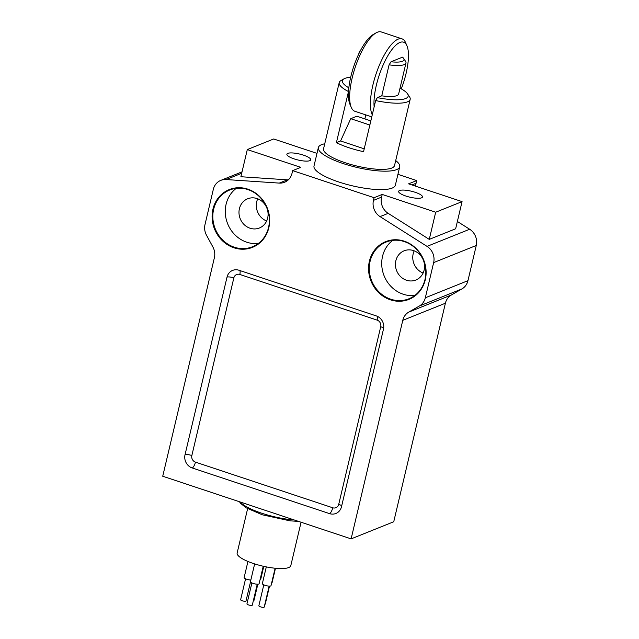<?xml version="1.0" encoding="UTF-8"?>
<svg xmlns="http://www.w3.org/2000/svg" width="639" height="639" viewBox="0 0 639 639"><rect width="100%" height="100%" fill="white"/><g stroke="black" fill="none" stroke-linecap="round" stroke-linejoin="round"><path stroke-width="0.96" d="M372.265 114.82A41.799 13.555 -71.6 0 1 378.224 67.982A41.799 13.555 -71.6 0 1 402.011 38.851L381.259 31.95A41.799 13.555 108.4 0 0 376.051 32.885A41.799 13.555 108.4 0 0 355.204 67.335A41.799 13.555 108.4 0 0 351.274 107.4A41.799 13.555 108.4 0 0 354.885 111.274L371.778 116.889M402.011 38.851A41.799 13.555 -71.6 0 1 405.629 42.725L406.947 45.8A39.131 12.692 108.4 0 0 386.427 58.261A39.131 12.692 108.4 0 0 374.142 106.881M401.268 88.861A39.131 12.692 108.4 0 0 406.108 73.333A39.131 12.692 108.4 0 0 406.947 45.8M351.274 107.4L349.948 104.325A39.131 12.692 -71.6 0 1 353.631 66.807A39.131 12.692 -71.6 0 1 373.144 34.562L376.051 32.885M351.115 538.877L402.778 320.339A14.226 12.98 68.1 0 1 408.76 312.104L419.344 306.017A14.226 12.98 -111.9 0 0 425.326 297.782L433.649 262.597A14.226 12.98 -111.9 0 0 427.036 246.374L380.053 216.613A14.226 12.98 68.1 0 1 373.448 200.382L374.079 197.699L292.662 170.621L292.023 173.305A14.226 12.98 68.1 0 1 284.555 182.267A14.226 12.98 68.1 0 1 279.267 183.097L226.086 179.551A14.226 12.98 -111.9 0 0 220.798 180.382A14.226 12.98 -111.9 0 0 213.33 189.336L205.015 224.521A14.226 12.98 -111.9 0 0 206.517 235.248L212.891 246.973A14.226 12.98 68.1 0 1 214.392 257.693L162.729 476.231L351.115 538.877L393.736 521.759L445.399 303.221A14.226 12.98 68.1 0 1 451.382 294.986L461.973 288.9A14.226 12.98 -111.9 0 0 467.948 280.665L476.271 245.48A14.226 12.98 -111.9 0 0 469.665 229.249L457.38 221.469M415.685 186.197A14.226 12.98 68.1 0 1 416.069 183.265L416.708 180.581L397.929 174.335M403.584 58.349A21.343 5.352 13.3 0 0 402.506 57.167L391.044 61.767A21.343 5.352 13.3 0 0 403.584 58.349L405.533 61.288A24.01 6.023 -166.7 0 1 405.973 62.989L398.648 93.989A24.01 6.023 13.3 0 1 381.755 95.826L377.353 97.599A33.795 8.475 13.3 0 0 407.546 93.845A33.795 8.475 13.3 0 0 400.349 88.366L399.942 88.525M339.205 82.591L323.558 148.783A36.463 9.138 13.3 0 0 345.172 162.737A36.463 9.138 13.3 0 0 394.527 165.557L410.166 99.372A36.463 9.138 -166.7 0 1 375.636 100.563L363.551 151.667A36.463 9.138 -166.7 0 1 336.41 142.641L348.495 91.537A36.463 9.138 -166.7 0 1 339.205 82.591A36.463 9.138 -166.7 0 1 340.954 80.578L344.022 78.821A33.795 8.475 13.3 0 0 348.838 87.815M407.546 93.845L409.503 96.777A36.463 9.138 -166.7 0 1 410.166 99.372M365.812 114.908L364.869 118.918M377.353 97.599L375.636 100.563M405.973 62.989A24.01 6.023 -166.7 0 1 389.079 64.835L381.755 95.826M391.044 61.767L389.079 64.835M350.683 77.255A33.795 8.475 13.3 0 0 344.022 78.821M324.732 143.791A41.799 10.48 13.3 0 0 318.366 147.553A41.799 10.48 13.3 0 0 343.143 163.552A41.799 10.48 13.3 0 0 399.718 166.779A41.799 10.48 13.3 0 0 395.701 160.573M250.831 580.052A4.449 1.118 -166.7 0 1 246.287 579.086A4.449 1.118 -166.7 0 1 244.138 577.552L247.94 561.465M263.779 566.362L260.808 578.934A4.449 1.118 -166.7 0 1 260.137 579.325M275.473 568.263L272.07 582.672A4.449 1.118 -166.7 0 1 271.631 583.016M275.129 568.231L271.008 585.659A4.449 1.118 -166.7 0 1 266.423 585.715A4.449 1.118 -166.7 0 1 262.357 583.607L266.303 566.897M263.236 566.242L259.091 583.75A4.449 1.118 -166.7 0 1 254.514 583.814A4.449 1.118 -166.7 0 1 250.44 581.706L254.649 563.902M301.073 522.231L290.801 565.659A27.565 6.909 -166.7 0 1 262.389 566.042A27.565 6.909 -166.7 0 1 237.149 552.975L247.628 508.652M294.148 158.887A12.253 3.075 13.3 0 0 310.73 159.838A12.253 3.075 13.3 0 0 299.515 154.031A12.253 3.075 13.3 0 0 286.879 154.199A12.253 3.075 13.3 0 0 294.148 158.887M405.901 196.053A12.253 3.075 13.3 0 0 422.483 196.996A12.253 3.075 13.3 0 0 411.268 191.189A12.253 3.075 13.3 0 0 398.632 191.365A12.253 3.075 13.3 0 0 405.901 196.053M374.079 197.699L382.202 194.44L435.686 212.22L462.069 201.62L408.585 183.84L416.708 180.581M316.984 153.376L273.684 138.975L247.301 149.574L240.879 176.731L287.39 179.839A14.226 12.98 68.1 0 0 288.309 179.863M292.662 170.621L300.777 167.362L247.301 149.574M318.366 147.553L314.005 165.98A41.799 10.48 13.3 0 0 352.273 185.797A41.799 10.48 13.3 0 0 395.357 185.214L399.718 166.779M380.053 216.613L388.169 213.346L429.264 239.377L455.647 228.778L462.069 201.62M388.169 213.346A14.226 12.98 68.1 0 1 381.563 197.124L382.202 194.44M268.819 227.756A31.127 28.388 -111.9 0 0 232.916 188.425A31.127 28.388 -111.9 0 0 220.91 239.218A31.127 28.388 -111.9 0 0 268.819 227.756M425.278 279.786A31.127 28.388 -111.9 0 0 389.375 240.456A31.127 28.388 -111.9 0 0 377.369 291.248A31.127 28.388 -111.9 0 0 425.278 279.786M238.978 270.249A10.671 9.737 -111.9 0 0 232.62 270.401A10.671 9.737 -111.9 0 0 227.021 277.118L185.03 454.728A10.671 9.737 -111.9 0 0 192.235 467.972L329.532 513.628A10.671 9.737 -111.9 0 0 335.89 513.476A10.671 9.737 -111.9 0 0 341.49 506.759L383.472 329.141A10.671 9.737 -111.9 0 0 376.275 315.906L238.978 270.249M429.264 239.377L435.686 212.22M423.106 273.037A15.743 14.354 68.1 0 1 413.185 253.755A15.743 14.354 68.1 0 1 414.192 250.839M424.12 270.113A15.743 14.354 -111.9 0 0 419.368 254.17A15.743 14.354 -111.9 0 0 404.128 250.807A15.743 14.354 -111.9 0 0 396.667 270.768A15.743 14.354 -111.9 0 0 415.861 280.018A15.743 14.354 -111.9 0 0 424.12 270.113M392.705 240.376A30.576 27.884 -111.9 0 0 384.111 275.808A30.576 27.884 -111.9 0 0 414.831 295.45M424.991 279.539A30.576 27.884 -111.9 0 0 415.757 248.579A30.576 27.884 -111.9 0 0 386.156 242.037A30.576 27.884 -111.9 0 0 371.674 280.801A30.576 27.884 -111.9 0 0 408.944 298.78A30.576 27.884 -111.9 0 0 424.991 279.539M266.655 221.006A15.743 14.354 68.1 0 1 256.726 201.732A15.743 14.354 68.1 0 1 257.741 198.809M267.661 218.083A15.743 14.354 -111.9 0 0 262.909 202.148A15.743 14.354 -111.9 0 0 247.668 198.777A15.743 14.354 -111.9 0 0 240.216 218.738A15.743 14.354 -111.9 0 0 259.402 227.995A15.743 14.354 -111.9 0 0 267.661 218.083M236.254 188.345A30.576 27.884 -111.9 0 0 227.66 223.778A30.576 27.884 -111.9 0 0 258.372 243.427M268.54 227.508A30.576 27.884 -111.9 0 0 259.298 196.548A30.576 27.884 -111.9 0 0 229.697 190.015A30.576 27.884 -111.9 0 0 215.215 228.778A30.576 27.884 -111.9 0 0 252.485 246.758A30.576 27.884 -111.9 0 0 268.54 227.508M257.245 584.214L252.301 605.149A2.756 0.695 -166.7 0 1 249.458 605.189A2.756 0.695 -166.7 0 1 246.934 603.879L251.886 582.944M269.163 586.115L264.219 607.05A2.756 0.695 -166.7 0 1 261.375 607.09A2.756 0.695 -166.7 0 1 258.851 605.78L263.795 584.853M269.514 586.123L265.273 604.071A2.756 0.695 -166.7 0 1 264.865 604.318M257.821 584.214L254.01 600.325A2.756 0.695 -166.7 0 1 253.371 600.604M250.488 581.977L245.999 600.987A2.756 0.695 -166.7 0 1 245.991 601.011A2.756 0.695 -166.7 0 1 243.116 601.019A2.756 0.695 -166.7 0 1 240.631 599.725L245.576 578.79M359.294 52.869A24.01 6.023 -166.7 0 1 359.238 51.943A24.01 6.023 -166.7 0 1 360.396 50.617L360.452 50.585M336.41 142.641L340.579 140.971L364.222 148.831M340.579 140.971L350.739 118.686L356.834 116.242L370.828 120.899M350.739 118.686L369.845 125.044M411.899 184.943L416.069 183.265M402.778 320.339L445.399 303.221M408.76 312.104L451.382 294.986M419.344 306.017L461.973 288.9M425.326 297.782L467.948 280.665M433.649 262.597L476.271 245.48M427.036 246.374L469.665 229.249M373.448 200.382L381.563 197.124M279.267 183.097L287.39 179.839M226.086 179.551L241.694 173.281M377.114 320.115L239.817 274.458A5.336 4.864 -111.9 0 0 233.842 277.893L191.852 455.511A5.336 4.864 -111.9 0 0 195.454 462.125L332.751 507.781A5.336 4.864 -111.9 0 0 338.726 504.347L380.716 326.737A5.336 4.864 -111.9 0 0 377.114 320.115A5.336 1.733 108.4 0 0 377.178 316.257M240.288 502.022A38.236 9.585 13.3 0 0 261.71 513.213A38.236 9.585 13.3 0 0 294.212 519.954M338.726 504.347A5.336 1.334 -166.7 0 1 341.697 505.888M329.532 513.628A5.336 1.733 108.4 0 0 332.751 507.781M380.716 326.737A5.336 1.334 -166.7 0 1 383.648 328.23M192.235 467.972A5.336 1.733 108.4 0 0 195.454 462.125M185.03 454.728A5.336 1.334 -166.7 0 1 191.852 455.511M239.817 274.458A5.336 1.733 108.4 0 0 239.849 270.537M227.021 277.118A5.336 1.334 -166.7 0 1 233.842 277.893M220.798 180.382L242.029 171.851M239.489 501.759L240.52 503.316L246.175 507.821L262.317 514.794L290.01 520.841L298.485 521.376M359.238 51.943L358.759 53.98"/></g></svg>

